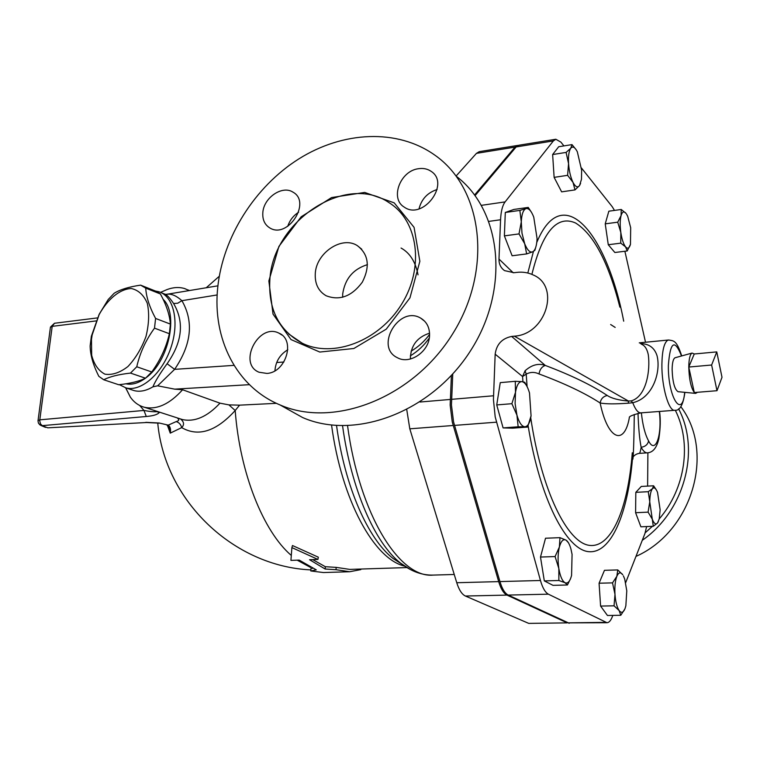 <?xml version="1.0" encoding="UTF-8"?>
<svg xmlns="http://www.w3.org/2000/svg" width="760" height="760" viewBox="0 0 760 760"><rect width="100%" height="100%" fill="white"/><g stroke="black" fill="none" stroke-linecap="round" stroke-linejoin="round"><path stroke-width="1.14" d="M716.984 390.706L711.626 365.019L716.765 351.899L722 377.292L716.984 390.706L694.288 392.549L688.788 367.042L711.626 365.019M694.25 353.979L692.094 353.058C690.004 354.226 688.911 358.891 688.788 367.042L694.25 353.979L716.765 351.899M688.788 367.042C689.139 379.278 690.973 387.78 694.288 392.549L695.637 393.395L697.452 392.293M678.186 391.704L678.024 391.685C674.567 389.367 672.6 381.985 672.125 369.541C672.239 362.691 673.217 358.767 675.051 357.76L675.25 357.703M103.749 379.762L98.857 376.352C93.166 365.094 90.26 354.93 90.136 345.866L91.361 336.252L99.161 314.288L108.205 299.516L114.171 293.246C120.137 289.531 128.953 286.834 140.619 285.142L145.73 288.135C146.243 297.017 149.53 307.125 155.591 318.449L154.508 328.149C145.834 340.052 139.916 352.925 136.762 366.766L130.492 373.084C118.655 374.423 109.734 376.647 103.749 379.762L118.731 384.74C130.207 383.515 139.127 381.339 145.502 378.214L151.753 371.972C160.312 360.212 166.184 347.462 169.366 333.716L170.401 324.102C169.68 314.925 166.345 304.883 160.398 293.959L155.268 290.966L141.227 285.38M91.475 339.34L91.675 355.272C94.088 364.524 98.515 370.823 104.937 374.167C112.195 375.278 119.852 372.742 127.898 366.558C135.536 358.445 141.569 348.403 145.996 336.442C148.979 324.226 149.416 313.177 147.307 303.306C143.735 295.013 138.415 290.092 131.338 288.524C120.042 288.914 107.796 298.927 99.151 314.573L92.169 334.923L91.475 339.34M170.401 324.102L155.591 318.449M169.366 333.716L154.508 328.149M151.753 371.972L136.762 366.766M145.502 378.214L130.492 373.084M160.398 293.959L145.73 288.135M163.096 299.298C178.857 313.738 168.786 361.351 146.195 377.615M145.245 378.337C138.405 383.249 131.945 385.063 125.856 383.791M648.261 491.692L652.498 488.632C650.797 490.798 649.876 495.188 649.753 501.818L648.261 491.692L635.816 492.347L641.278 486.447L653.591 485.783L656.403 489.981M652.279 519.165L648.09 512.135L649.753 501.818L652.279 519.165C654.018 523.602 655.747 524.894 657.495 523.042L653.296 526.281L652.279 519.165M658.341 521.626L657.495 523.042L659.205 518.994L660.145 509.846L657.542 492.413C655.88 488.243 654.208 486.989 652.498 488.632L653.591 485.783M617.756 569.924L622.753 574.769C620.568 571.805 618.602 572.318 616.844 576.317L617.756 569.924L604.466 570.313L599.079 583.214L612.522 582.872L616.844 576.317C615.182 580.773 614.564 586.767 614.982 594.311L612.522 582.872M624.843 609.026L620.778 615.277L619.125 610.546L614.042 605.825L614.982 594.311C615.562 601.797 616.939 607.211 619.125 610.546C621.338 613.377 623.304 612.731 625.014 608.598L625.86 605.767L626.781 590.814L624.72 579.111L623.409 575.899M570.617 578.521L567.416 584.991L565.012 582.721L558.875 580.507L558.828 568.489L555.085 556.558L559.379 546.991L559.977 537.662L566.048 540.132C563.283 538.736 561.061 541.025 559.379 546.991C557.869 553.375 557.678 560.547 558.828 568.489C560.158 576.232 562.219 580.972 565.012 582.721C567.796 583.88 569.981 581.457 571.577 575.443L572.071 554.363L570.922 548.948C569.611 544.322 567.986 541.386 566.048 540.132L568.433 542.716M531.069 415.824L527.592 427.063L524.799 426.778C527.848 426.559 529.938 422.902 531.069 415.824L529.501 392.948C527.459 385.994 524.942 382.223 521.949 381.634L524.761 382.29L526.832 386.127M515.498 392.284L515.289 381.301L521.949 381.634C518.871 381.587 516.724 385.13 515.498 392.284L515.1 403.626L516.933 415.131L511.879 403.693L515.498 392.284M524.799 426.778L518.158 426.778L516.933 415.131C519.08 422.522 521.702 426.408 524.799 426.778M535.686 247.503L534.878 250.297L532.608 251.855C534.878 250.677 536.303 247.105 536.902 241.157L537.063 238.526L533.758 217.151C531.297 210.805 528.675 207.964 525.91 208.639L528.238 207.413L531.487 212.325M526.642 253.916L524.685 243.722C527.24 250.069 529.881 252.776 532.608 251.855L526.642 253.916L512.126 255.778L504.383 235.875L505.295 212.468L519.859 210.406L525.91 208.639C523.212 209.893 521.664 214.301 521.284 221.873L519.859 210.406M524.685 243.722L519.014 233.909L521.284 221.873L521.996 233.206L524.685 243.722M574.997 189.905L573.021 182.409C575.453 186.95 577.628 187.995 579.557 185.544L574.997 189.905L561.63 191.852L554.125 177.365L567.606 175.332L568.556 163.609C569.145 171.161 570.627 177.422 573.021 182.409L567.606 175.332M580.583 183.388L579.557 185.544L581.466 179.341L581.647 170.268L577.315 151.753C574.931 147.117 572.745 145.939 570.769 148.219L572.005 144.618L576.241 149.834M568.556 163.609L566.105 152.418L570.769 148.219C568.898 151.022 568.157 156.151 568.556 163.609M648.09 512.135L635.597 512.715L640.889 526.803L653.296 526.281M614.042 605.825L600.59 606.072L607.449 615.486L620.778 615.277M600.59 606.072L599.079 583.214M567.416 584.991L553.014 585.352L544.312 580.896L558.875 580.507M544.312 580.896L540.493 557.052L555.085 556.558M540.493 557.052L545.528 538.232L559.977 537.662M527.592 427.063L512.715 428.165L503.091 427.909L496.736 404.928L511.879 403.693M503.091 427.909L518.158 426.778M496.736 404.928L500.26 382.631L515.289 381.301M504.383 235.875L519.014 233.909M505.295 212.468L513.855 209.456L528.238 207.413M554.125 177.365L552.634 154.536L558.686 146.737L572.005 144.618M552.634 154.536L566.105 152.418M635.597 512.715L635.816 492.347M620.758 243.143L620.825 232.475C621.889 239.295 623.466 244.093 625.575 246.876L620.758 243.143L608.275 244.739L605.226 223.858L617.728 222.186L621.072 215.593C619.98 219.944 619.903 225.577 620.825 232.475L617.728 222.186M630.467 244.33L627.218 250.962L625.575 246.876C627.684 249.194 629.308 248.349 630.467 244.33L630.676 227.715L627.693 216.305L626.506 214.054M621.072 215.593L621.243 209.484L626.021 213.38C623.931 210.909 622.278 211.65 621.072 215.593M605.226 223.858L608.845 211.195L621.243 209.484M608.275 244.739L614.859 252.501L627.218 250.962M567.226 622.877L528.732 623.39L567.226 622.877L506.986 595.099C503.661 593.436 500.897 588.943 498.683 581.609L452.276 422.047L450.158 405.089L451.402 375.459M406.771 409.763L409.801 428.82L456.76 582.73C459.049 589.959 461.928 594.396 465.414 596.03L528.732 623.39M518.292 145.379L515.014 147.117L474.601 194.95M568.832 623.228L569.383 623.172M641.459 344.242C644.822 345.524 647.102 348.992 648.28 354.644C650.446 369.968 646.598 396.644 631.114 400.919L632.747 402.714C652.887 398.212 661.19 371.744 657.01 355.613C654.436 347.7 648.907 343.691 640.423 343.587M659.309 411.464C662.302 435.062 655.452 454.926 648.584 440.904C647.776 444.524 645.297 446.652 641.145 447.279C643.216 451.098 645.278 452.95 647.349 452.846C652.982 452.485 656.811 447.744 658.853 438.634C660.468 428.26 660.697 419.197 659.538 411.445M638.001 413.278C638.542 428.241 639.597 439.565 641.145 447.279C640.5 451.278 639.863 453.311 639.207 453.368L647.349 452.846M634.286 414.456C633.878 449.702 632.842 470.82 632.272 452.76C628.14 507.908 611.686 548.188 589.466 545.376C567.35 542.83 541.547 490.722 530.736 417.81M527.107 386.64L526.205 374.138L525.103 370.747L522.567 376.523L526.205 374.138C530.337 371.925 534.612 371.858 539.02 373.948C564.566 383.43 584.943 393.11 600.144 402.99C605.711 404.073 615.077 404.149 628.244 403.199L632.747 402.714C635.369 409.573 638.086 412.955 640.917 412.86L674.813 410.286C679.82 410.875 683.183 404.899 684.893 392.35M539.02 373.948C539.752 369.512 541.832 366.671 545.262 365.427C538.508 363.042 531.781 364.809 525.103 370.747M513.256 272.802L498.987 259.046C498.902 264.043 500.745 267.9 504.517 270.608L514.017 272.726L516.639 272.403C522.652 271.7 528.209 272.565 533.302 275.006C560.614 286.339 545.946 334.476 514.33 336.167L511.67 336.442C502.008 338.399 496.508 344.318 495.168 354.188L522.567 376.523L522.937 381.757M612.826 615.4L612.189 617.034C610.717 620.72 608.988 622.62 606.983 622.716L548.387 594.178C545.243 592.486 542.592 587.927 540.455 580.497L495.188 416.86L493.439 399.57L495.168 354.188M646.646 526.556L644.898 533.615L625.67 582.663M647.89 452.798L647.615 486.105M624.881 251.247L645.515 342.238M581.457 167.989L612.265 206.748L614.479 210.416M498.987 259.046L500.564 219.754C500.964 211.337 502.474 205.38 505.106 201.903L553.356 140.923L555.845 139.251L560.908 142.139L563.91 145.91M631.114 400.919L628.472 401.071L628.244 403.199M514.33 336.167L628.472 401.071C618.668 400.235 611.6 398.373 607.278 395.504C603.297 396.33 600.922 398.829 600.144 402.99C607.8 440.23 624.577 446.348 629.432 417.126M452.76 373.986L451.449 404.985L453.568 421.942L499.938 581.571C502.151 588.914 504.906 593.408 508.221 595.07L568.375 622.858L606.983 622.716M518.899 145.236L516.163 146.936L475.095 195.624M312.493 568.347L310.906 568.651L310.792 570.959L323.466 572.546L349.724 571.729L336.015 569.706L325.156 569.021L309.567 559.721L317.927 559.427L291.887 547.599L290.928 560.386L299.183 560.091L316.264 569.857L310.792 570.959M360.753 569.05L360.81 569.62L349.724 571.719M317.927 559.427L318.316 557.184L292.476 545.528L291.887 547.599M312.702 559.607L325.327 566.703L325.156 569.021M325.327 566.703L336.138 567.369L336.015 569.706M336.138 567.369L349.799 569.401L406.847 567.577M276.422 403.332L239.59 405.156L228.94 404.89L219.972 403.161L182.59 389.756L174.695 389.148L157.643 385.814L152.902 386.83C155.373 380.988 160.103 373.284 167.105 363.726L174.619 369.351C191.501 344.47 193.933 321.584 181.906 300.684L177.736 303.212L173.593 303.506C184.49 322.031 182.324 342.104 167.105 363.726M167.361 425.182L170.25 433.133L181.697 427.623C198.332 437.152 216.163 431.452 235.191 410.514L239.59 405.156M119.405 384.665L125.932 387.894C141.066 392.131 162.213 373.644 170.867 347.805C179.73 322.022 173.745 296.039 158.716 291.716L155.43 291.033M161.357 292.771L164.426 293.987C166.506 294.358 169.556 297.53 173.593 303.506M131.917 389.88L134.14 390.621C139.973 392.084 146.224 390.82 152.902 386.83M167.903 425.163L169.603 428.83L170.25 433.133C170.99 429.343 170.325 426.683 168.236 425.134L159.191 423.006L168.236 425.134L176.168 421.601C179.027 422.455 180.87 424.46 181.697 427.623C184.405 424.84 184.1 422.009 180.775 419.14L180.3 418.921M146.594 422.512L47.832 427.832L146.594 422.512L158.973 423.149M166.877 424.973L169.603 428.83L168.834 426.778M146.281 416.499L143.953 410.438L39.805 419.834L39.748 420.869L40.479 423.861L42.237 425.647L146.281 416.499C153.225 415.891 157.557 414.57 159.277 412.528L156.873 411.635C153.919 411.958 149.615 411.559 143.953 410.438L139.707 405.488M179.274 418.551L158.308 411.768M157.681 411.559L156.873 411.635M189.259 290.577L184.756 288.601C179.227 286.909 173.327 287.223 167.057 289.56L163.542 291.08M125.628 387.809L130.397 397.214C134.121 402.43 138.795 405.783 144.419 407.265C156.911 409.963 169.641 404.12 182.59 389.756M291.232 555.38C263.387 531.487 239.875 473.242 235.191 410.514L228.94 404.89M675.308 410.229C691.856 443.156 685.548 488.319 659.214 518.938M652.384 526.319L645.202 532.798M642.276 540.312C684.437 511.128 700.663 450.49 678.614 408.842M635.958 556.415C692.493 531.288 715.331 452.086 680.789 406.609M367.441 264.642C353.219 269.069 344.974 278.815 342.703 293.892L342.665 297.284M315.276 273.685C316.122 252.947 341.848 235.534 357.257 245.584C368.581 254.286 370.262 266.494 362.311 282.188C351.709 296.419 339.653 300.941 326.135 295.754C318.402 291.203 314.783 283.841 315.276 273.685M456.399 176.358C501.723 210.729 510.122 289.056 470.782 350.369C431.917 411.958 355.281 440.658 302.642 417.553L283.822 407.056M437.104 189.525C427.548 192.641 421.515 199.082 419.007 208.857M298.613 212.239C293.331 215.65 289.712 220.352 287.745 226.337M287.802 349.752C279.917 354.559 275.623 361.56 274.94 370.766M429.561 333.184C416.993 337.212 410.59 345.828 410.372 359.014M217.721 287.594C222.851 237.234 254.714 186.741 298.87 158.878C343.007 131.176 397.252 128.393 434.853 155.144C482.714 188.451 493.078 269.021 453.026 333.269C413.497 397.812 334.058 428.63 279.984 404.909C236.151 386.764 212.268 338.523 217.721 287.594M429.59 334.381C424.507 341.278 418.351 346.864 411.112 351.158M418.522 168.71C423.301 167.998 427.481 168.862 431.072 171.304C450.651 183.597 422.892 220.675 404.282 207.138C389.709 198.74 400.149 170.781 418.522 168.71M262.827 212.695C263.615 197.78 282.273 184.965 292.97 192.147C311.733 202.16 287.755 239.295 269.857 227.952C264.727 224.789 262.38 219.697 262.827 212.695M266.912 373.426L259.046 372.238C237.414 363.736 258.685 322.344 279.043 333.203C295.745 339.91 286.007 372.571 266.912 373.426M429.552 335.512C429.295 351.528 409.877 364.866 397.452 357.741C374.252 347.035 399.057 304.931 420.736 318.165C426.787 321.831 429.723 327.617 429.552 335.512M269.866 279.613C268.137 309.244 278.92 330.448 302.224 343.206C332.947 358.463 379.012 341.107 401.622 304.199C424.584 267.501 418.171 220.941 389.31 202.844C345.962 172.52 272.792 221.15 269.866 279.613M410.334 355.87C417.848 351.253 424.156 345.334 429.267 338.105M166.07 294.348L169.613 293.826M217.179 294.947L181.906 300.684C176.633 295.973 171.883 293.806 167.647 294.187M157.643 385.814L174.619 369.351L234.032 365.37M517.664 145.435L479.256 151.658L476.453 153.358L456.123 175.997M684.684 392.331C682.309 419.757 667.869 397.242 668.363 365.493C670.178 341.696 674.567 338.523 681.52 355.974M681.72 355.917C676.419 339.729 673.721 341.002 668.648 339.995L667.356 340.49C663.955 343.311 662.14 351.272 661.894 364.373C661.561 386.507 668.781 411.692 674.813 410.286M648.584 440.904C645.069 434.483 642.665 425.115 641.373 412.822M623.703 321.185C606.774 232.759 562.6 179.873 536.76 242.497M533.434 251.465L527.82 273.02M531.895 274.37C542.412 231.866 556.966 214.738 575.558 222.993C593.655 234.232 608.437 262.285 619.894 307.154M528.133 425.837C540.047 499.197 566.418 549.869 588.819 551.684C611.334 553.717 627.997 513.304 632.538 457.985M615.182 327.417L610.641 324.52M607.278 395.504C591.917 385.282 571.244 375.25 545.262 365.427L511.67 336.442M481.441 205.333L505.106 201.903M488.984 221.369L500.564 219.754M516.163 146.936L553.356 140.923M568.375 622.858L605.473 622.355M508.221 595.07L548.387 594.178M499.938 581.571L540.455 580.497M454.47 425.401L496.451 422.18M451.526 399.342L493.506 395.779M310.555 567.435L297.198 560.158M331.559 425.068C341.658 500.574 374.243 559.094 404.558 566.096M40.717 425.362L45.505 427.386M159.191 423.006L145.834 422.332M177.821 418.522C179.483 419.776 178.932 420.802 176.168 421.601M38.019 420.631L39.805 419.834L52.203 326.353L50.416 327.332M97.441 317.908L54.473 323.266L52.203 326.353L96.159 320.91M219.972 403.161C207.252 416.793 194.684 422.256 182.286 419.529L144.419 407.265M419.995 402.021L450.233 399.456M268.859 280.953L273.03 314.117L291.023 339.577L319.789 352.051L353.865 348.498L386.241 329.156L409.953 297.863L419.862 261.316L414.067 227.335L394.193 202.853L364.695 192.432L331.597 197.552L301.159 216.809L278.91 246.411L268.859 280.953M283.86 362.026L276.688 362.51M174.695 389.148L249.441 384.665M454.242 574.475L433.133 575.092C399.769 578.493 359.49 514.852 347.558 425.752M342.56 425.78C351.291 489.554 375.155 543.419 400.662 563.217L410.39 569.544M402.601 564.68L393.091 558.486C368.173 539.172 344.983 487.075 336.537 425.524M476.453 153.358L515.014 147.117M409.801 428.82L453.178 425.495M465.414 596.03L506.986 595.099M456.76 582.73L498.683 581.609M678.024 391.685L695.637 393.395M675.051 357.76L692.094 353.058M92.169 334.923L91.361 336.252M639.264 342.845L668.648 339.995M633.165 456.874C634.619 454.983 636.633 453.815 639.207 453.368M629.327 417.145C630.106 415.948 633.973 414.523 640.917 412.86M518.814 145.245L555.845 139.251M134.14 390.621L125.932 387.894M219.279 276.26L206.226 287.764M157.738 422.978C164.834 501.182 233.766 566.39 310.84 569.905M54.473 323.266L50.454 327.104L38 420.888L38.428 423.092L39.843 424.84L47.832 427.832M189.506 290.529L188.148 289.978M180.766 419.14L182.286 419.529M357.257 245.584L361.731 249.204M279.984 404.909L302.642 417.553M418.028 274.844C415.54 261.839 409.887 252.909 401.071 248.045M279.053 333.203L281.969 335.065M420.736 318.165L424.735 321.29M302.233 343.206L288.591 333.897M166.089 294.348L165.291 294.281M125.723 387.837L130.397 397.214M160.531 292.381L167.057 289.56M217.911 285.827L169.176 293.901M433.133 575.092C421.999 575.358 411.179 571.396 400.662 563.217L393.091 558.486L402.553 564.642"/></g></svg>
